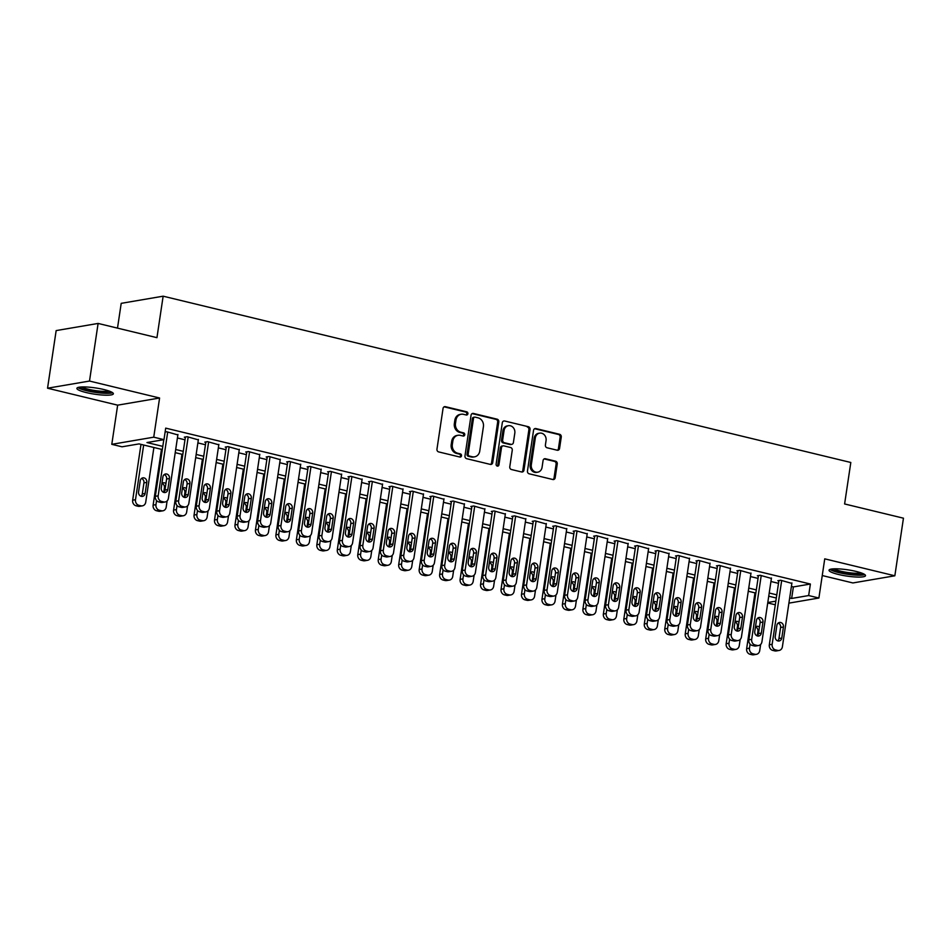 <?xml version="1.0" encoding="UTF-8"?>
<svg xmlns="http://www.w3.org/2000/svg" width="951" height="951" viewBox="0 0 951 951"><rect width="100%" height="100%" fill="white"/><g stroke="black" fill="none" stroke-linecap="round" stroke-linejoin="round"><path stroke-width="1.43" d="M467.904 413.756A1.629 1.415 80.3 0 0 466.739 411.831L445.389 406.671A2.318 2.033 80.3 0 0 443.047 408.443L436.961 449.157A2.318 2.033 80.3 0 0 438.637 451.903L459.975 457.062A1.629 1.415 80.3 0 0 460.45 453.9L457.693 453.235A7.43 6.491 80.3 0 1 452.343 444.438L452.842 441.05A7.43 6.491 80.3 0 1 458.025 435.285A7.43 6.491 80.3 0 1 460.355 435.368L463.125 436.034A1.629 1.415 80.3 0 0 463.589 432.86L460.831 432.194A7.43 6.491 80.3 0 1 455.481 423.409L455.993 420.009A7.43 6.491 80.3 0 1 461.176 414.244A7.43 6.491 80.3 0 1 463.506 414.327L466.263 414.993A1.629 1.415 80.3 0 0 467.904 413.756M466.18 414.981A1.629 1.415 80.3 0 0 465.598 412.021L444.26 406.862A2.318 2.033 80.3 0 0 444.117 406.826M459.892 457.051A1.629 1.415 80.3 0 0 459.321 454.091L456.551 453.425L457.693 453.235M463.042 436.01A1.629 1.415 80.3 0 0 462.459 433.062L459.702 432.384L460.831 432.194M856.102 571.432A18.449 3.162 -171.5 0 0 829.022 570.22A18.449 3.162 -171.5 0 0 838.413 574.452A18.449 3.162 -171.5 0 0 865.505 575.676A18.449 3.162 -171.5 0 0 856.102 571.432M103.968 389.553A18.449 3.162 -171.5 0 0 76.888 388.329A18.449 3.162 -171.5 0 0 86.291 392.573A18.449 3.162 -171.5 0 0 113.371 393.785A18.449 3.162 -171.5 0 0 103.968 389.553M557.215 450.227A2.318 2.033 80.3 0 0 559.557 448.456L561.268 437.032A2.318 2.033 80.3 0 0 559.592 434.286L535.889 428.556A2.318 2.033 80.3 0 0 533.547 430.327L527.46 471.042A2.318 2.033 80.3 0 0 529.136 473.788L552.84 479.518A2.318 2.033 80.3 0 0 555.182 477.747L557.25 463.945A2.318 2.033 80.3 0 0 555.574 461.199L545.434 458.751A2.318 2.033 80.3 0 0 543.08 460.522L542.058 467.369A6.205 5.421 80.3 0 1 537.731 472.183A6.205 5.421 80.3 0 1 531.312 464.766L535.318 437.959A6.205 5.421 80.3 0 1 539.645 433.145A6.205 5.421 80.3 0 1 546.064 440.563L545.399 445.032A2.318 2.033 80.3 0 0 547.075 447.778L557.215 450.227M791.398 586.458L793.372 586.933L810.383 584.033L808.659 595.552L818.894 598.024L788.914 603.136M98.108 323.435L89.501 381.054L47.55 388.21L56.157 330.591L98.108 323.435L156.951 337.664L163.144 296.189L850.812 462.483L844.607 503.959L903.45 518.188L894.843 575.795L824.743 558.843L818.894 598.024M47.55 388.21L117.651 405.162L159.59 398.005L89.501 381.054M159.59 398.005L153.741 437.175L163.976 439.647L146.965 442.548L162.799 446.376M810.383 584.033L165.7 428.128L163.976 439.647M498.788 421.923A2.318 2.033 80.3 0 0 497.123 419.177L473.42 413.447A2.318 2.033 80.3 0 0 471.066 415.218L464.98 455.933A2.318 2.033 80.3 0 0 466.656 458.679L490.359 464.409A2.318 2.033 80.3 0 0 492.701 462.638L498.788 421.923L497.658 422.113A2.318 2.033 80.3 0 0 495.982 419.367L472.278 413.637A2.318 2.033 80.3 0 0 472.136 413.614M504.66 420.996L528.364 426.726A2.318 2.033 80.3 0 1 530.028 429.483L523.942 470.198A2.318 2.033 80.3 0 1 521.6 471.969L511.448 469.521A2.318 2.033 80.3 0 1 509.784 466.763L512.256 450.251A2.318 2.033 80.3 0 0 510.58 447.505L503.852 445.876A2.318 2.033 80.3 0 0 501.498 447.659L498.93 464.849A1.629 1.415 80.3 0 1 496.125 464.171L502.306 422.779A2.318 2.033 80.3 0 1 504.66 420.996L528.364 426.726M822.246 575.545L852.892 582.951L894.843 575.795M177.873 434.916L166.687 431.754L165.117 432.027M198.343 439.861L187.157 436.711L184.316 437.187L185.338 437.436M218.813 444.806L207.615 441.656L204.786 442.144L205.808 442.381M239.272 449.764L228.085 446.601L225.244 447.089L226.267 447.339M259.742 454.709L248.544 451.559L245.715 452.034L246.737 452.284M280.212 459.654L269.014 456.504L266.185 456.991L267.207 457.229M300.671 464.611L289.484 461.449L286.643 461.936L287.666 462.186M321.141 469.556L309.943 466.406L307.114 466.882L308.136 467.131M341.611 474.501L330.413 471.351L327.584 471.839L328.606 472.076M362.069 479.459L350.883 476.296L348.042 476.784L349.065 477.033M382.54 484.404L371.342 481.254L368.512 481.729L369.535 481.979M403.01 489.349L391.812 486.199L388.983 486.686L390.005 486.924M423.468 494.306L412.282 491.144L409.441 491.631L410.463 491.881M443.939 499.251L432.741 496.101L429.911 496.577L430.934 496.826M464.397 504.196L453.211 501.046L450.382 501.534L451.404 501.771M484.867 509.154L473.681 505.991L470.84 506.479L471.862 506.728M505.338 514.099L494.14 510.949L491.31 511.424L492.333 511.674M525.796 519.044L514.61 515.894L511.781 516.381L512.803 516.619M546.266 524.001L535.08 520.839L532.239 521.326L533.261 521.576M566.737 528.946L555.539 525.796L552.709 526.272L553.732 526.521M587.195 533.891L576.009 530.741L573.168 531.229L574.202 531.466M607.665 538.848L596.479 535.686L593.638 536.174L594.66 536.423M628.135 543.794L616.937 540.644L614.108 541.119L615.131 541.369M648.594 548.739L637.408 545.589L634.567 546.076L635.601 546.314M669.064 553.696L657.878 550.534L655.037 551.021L656.059 551.271M689.534 558.641L678.336 555.491L675.507 555.966L676.53 556.216M709.993 563.586L698.807 560.436L695.966 560.924L696.988 561.161M730.463 568.543L719.265 565.381L716.436 565.869L717.458 566.118M750.933 573.489L739.735 570.338L736.906 570.814L737.928 571.064M771.392 578.434L760.206 575.284L757.365 575.771L758.387 576.009M177.421 437.971L184.981 439.802M197.879 442.928L205.452 444.759M218.35 447.873L225.922 449.704M238.82 452.819L246.38 454.649M259.278 457.776L266.851 459.606M279.749 462.721L287.321 464.552M300.219 467.666L307.779 469.497M320.677 472.623L328.25 474.454M341.147 477.568L348.72 479.399M361.618 482.514L369.178 484.344M382.076 487.471L389.648 489.301M402.546 492.416L410.119 494.247M423.017 497.361L430.577 499.192M443.475 502.318L451.047 504.149M463.945 507.263L471.518 509.094M484.416 512.209L491.976 514.039M504.874 517.166L512.446 518.996M525.344 522.111L532.905 523.942M545.815 527.056L553.375 528.887M566.273 532.013L573.845 533.844M586.743 536.958L594.304 538.789M607.202 541.904L614.774 543.734M627.672 546.861L635.244 548.691M648.142 551.806L655.703 553.637M668.601 556.751L676.173 558.582M689.071 561.708L696.643 563.539M709.541 566.653L717.102 568.484M729.999 571.599L737.572 573.429M750.47 576.556L758.042 578.386M770.94 581.501L778.5 583.332M791.862 583.391L780.664 580.229L777.835 580.716L778.857 580.966M163.144 296.189L121.205 303.345L117.496 328.131M775.303 604.788L767.73 602.958M162.324 449.538L139.036 443.903L122.025 446.804L111.79 444.331L153.741 437.175M117.651 405.162L111.79 444.331M789.675 597.977L791.648 598.452L808.659 595.552M175.697 449.502L183.27 451.333M196.168 454.447L203.728 456.278M216.626 459.392L224.198 461.223M237.096 464.35L244.669 466.18M257.566 469.295L265.127 471.125M278.025 474.24L285.597 476.071M298.495 479.197L306.056 481.028M318.965 484.142L326.526 485.973M339.424 489.087L346.996 490.918M359.894 494.045L367.455 495.875M380.352 498.99L387.925 500.82M400.823 503.935L408.395 505.766M421.293 508.892L428.853 510.723M441.751 513.837L449.324 515.668M462.222 518.782L469.794 520.613M482.692 523.739L490.252 525.57M503.15 528.685L510.723 530.515M523.621 533.63L531.193 535.461M544.091 538.587L551.651 540.418M564.549 543.532L572.122 545.363M585.02 548.477L592.592 550.308M605.49 553.434L613.05 555.265M625.948 558.38L633.521 560.21M646.418 563.325L653.991 565.156M666.889 568.282L674.449 570.113M687.347 573.227L694.919 575.058M707.817 578.172L715.378 580.003M728.288 583.129L735.848 584.96M748.746 588.075L756.318 589.905M769.216 593.02L776.777 594.851M776.313 598.013L768.741 596.182M755.843 593.067L748.271 591.237M735.373 588.11L727.812 586.28M714.914 583.165L707.342 581.334M694.444 578.22L686.884 576.389M673.974 573.263L666.413 571.432M653.515 568.318L645.943 566.487M633.045 563.372L625.485 561.542M612.587 558.415L605.014 556.585M592.116 553.47L584.544 551.639M571.646 548.525L564.086 546.694M551.188 543.568L543.615 541.737M530.717 538.623L523.145 536.792M510.247 533.677L502.687 531.847M489.789 528.72L482.216 526.89M469.319 523.775L461.746 521.944M448.848 518.83L441.288 516.999M428.39 513.873L420.817 512.042M407.92 508.928L400.347 507.097M387.449 503.982L379.889 502.152M366.991 499.025L359.419 497.195M346.521 494.08L338.948 492.249M326.05 489.135L318.49 487.304M305.592 484.178L298.02 482.347M285.122 479.233L277.561 477.402M264.651 474.287L257.091 472.457M244.193 469.33L236.621 467.5M223.723 464.385L216.162 462.555M203.252 459.44L195.692 457.609M182.794 454.483L175.222 452.652M767.79 602.518L775.838 601.151M793.372 586.933L791.648 598.452M461.176 414.244L460.034 414.434A7.43 6.491 80.3 0 0 454.851 420.199L455.993 420.009M459.702 432.384A7.43 6.491 80.3 0 1 454.352 423.599L454.851 420.199M458.025 435.285L456.896 435.475A7.43 6.491 80.3 0 0 451.713 441.24L452.842 441.05M456.551 453.425A7.43 6.491 80.3 0 1 451.202 444.628L451.713 441.24M490.502 464.445A2.318 2.033 80.3 0 0 491.572 462.828L497.658 422.113M475.155 417.144A1.629 1.415 80.3 0 0 473.515 418.392L468.165 454.126A1.629 1.415 80.3 0 0 469.342 456.052L472.255 456.753A7.43 6.491 80.3 0 0 474.585 456.837A7.43 6.491 80.3 0 0 479.756 451.071L483.417 426.642A7.43 6.491 80.3 0 0 478.068 417.846L475.155 417.144M474.644 417.132L473.515 417.323A1.629 1.415 80.3 0 0 472.374 418.583L473.515 418.392M474.585 456.837L473.443 457.027A7.43 6.491 80.3 0 1 471.114 456.944L468.201 456.242A1.629 1.415 80.3 0 1 467.036 454.316L472.374 418.583M521.742 471.993A2.318 2.033 80.3 0 0 522.812 470.388L528.899 429.674A2.318 2.033 80.3 0 0 527.223 426.928M503.127 445.853L501.985 446.043A2.318 2.033 80.3 0 0 500.369 447.85L497.801 465.039L498.93 464.849M497.207 466.073A1.629 1.415 80.3 0 0 497.801 465.039M514.812 433.121A6.205 5.421 80.3 0 0 508.393 425.703A6.205 5.421 80.3 0 0 504.066 430.518L502.651 439.968A2.318 2.033 80.3 0 0 504.327 442.714L511.056 444.343A2.318 2.033 80.3 0 0 513.397 442.56L514.812 433.121M508.393 425.703L507.263 425.893A6.205 5.421 80.3 0 0 502.924 430.72L504.066 430.518M511.781 444.367L510.651 444.557A2.318 2.033 80.3 0 1 509.914 444.533L503.186 442.904A2.318 2.033 80.3 0 1 501.522 440.158L502.924 430.72M539.645 433.145L538.516 433.335A6.205 5.421 80.3 0 0 534.189 438.161L535.318 437.959M537.731 472.183L536.602 472.385A6.205 5.421 80.3 0 1 530.183 464.956L534.189 438.161M552.983 479.554A2.318 2.033 80.3 0 0 554.053 477.937L556.109 464.147A2.318 2.033 80.3 0 0 554.445 461.39L544.293 458.941A2.318 2.033 80.3 0 0 544.15 458.917M557.357 450.263A2.318 2.033 80.3 0 0 558.427 448.646L560.139 437.222A2.318 2.033 80.3 0 0 558.463 434.476L534.759 428.746A2.318 2.033 80.3 0 0 534.617 428.711M140.998 444.379L132.665 500.19A4.731 4.137 -99.7 0 0 136.064 505.789L138.109 506.277A4.731 4.137 -99.7 0 0 139.595 506.336L142.424 505.849A4.731 4.137 80.3 0 0 145.729 502.176L153.896 447.505M142.424 505.849A4.731 4.137 80.3 0 1 140.95 505.801L138.894 505.302A4.731 4.137 80.3 0 1 135.494 499.703L143.66 445.02M141.01 496.244A3.78 3.305 80.3 0 0 142.293 493.926L143.946 482.858A3.78 3.305 80.3 0 0 141.509 478.472M145.123 493.438L146.775 482.371A3.78 3.305 80.3 0 0 140.225 480.79L138.573 491.857A3.78 3.305 80.3 0 0 145.123 493.438L142.293 493.926M177.944 434.476L168.398 498.312A4.731 4.137 80.3 0 1 165.105 501.985A4.731 4.137 80.3 0 1 163.62 501.926L161.575 501.439A4.731 4.137 80.3 0 1 158.163 495.84L167.709 432.004M163.798 439.683L155.334 496.315L158.163 495.84M167.804 489.575A3.78 3.305 -99.7 0 1 161.254 487.982L162.906 476.926A3.78 3.305 -99.7 0 1 169.456 478.508L167.804 489.575L164.963 490.05A3.78 3.305 -99.7 0 1 163.679 492.38M164.19 474.597A3.78 3.305 -99.7 0 1 166.615 478.995L164.963 490.05M165.105 501.985L162.264 502.461A4.731 4.137 -99.7 0 1 160.79 502.413L158.734 501.914A4.731 4.137 -99.7 0 1 155.334 496.315M111.077 391.824A15.965 2.734 8.5 0 1 87.754 390.528A15.965 2.734 8.5 0 1 79.646 387.128M81.834 386.95A14.776 2.532 -171.5 0 0 88.491 389.28A14.776 2.532 -171.5 0 0 109.044 391.016M77.911 387.509A18.331 3.138 -171.5 0 0 86.624 390.718A18.331 3.138 -171.5 0 0 112.646 392.704M830.033 569.387A18.331 3.138 -171.5 0 0 847.068 574.202A18.331 3.138 -171.5 0 0 864.768 574.582M863.211 573.703A15.965 2.734 8.5 0 1 847.127 573.798A15.965 2.734 8.5 0 1 831.78 569.007M833.968 568.829A14.776 2.532 -171.5 0 0 847.329 572.454A14.776 2.532 -171.5 0 0 861.178 572.894M161.468 449.336L153.123 505.136A4.731 4.137 -99.7 0 0 156.535 510.735L158.579 511.234A4.731 4.137 -99.7 0 0 160.065 511.281L162.894 510.806A4.731 4.137 80.3 0 0 166.199 507.133L167.114 500.927M162.894 510.806A4.731 4.137 80.3 0 1 161.408 510.746L159.364 510.247A4.731 4.137 80.3 0 1 155.964 504.648L156.57 500.583M163.738 492.333L164.404 487.804A3.78 3.305 80.3 0 0 161.979 483.417M165.926 483.595A3.78 3.305 80.3 0 0 161.932 483.465M181.938 454.281L173.593 510.081A4.731 4.137 -99.7 0 0 176.993 515.68L179.038 516.179A4.731 4.137 -99.7 0 0 180.524 516.238L183.365 515.751A4.731 4.137 80.3 0 0 186.658 512.078L187.585 505.873M183.365 515.751A4.731 4.137 80.3 0 1 181.879 515.692L179.834 515.204A4.731 4.137 80.3 0 1 176.422 509.605L177.041 505.528M184.197 497.29L184.874 492.761A3.78 3.305 80.3 0 0 182.449 488.362M186.396 488.541A3.78 3.305 80.3 0 0 182.39 488.41M202.397 459.226L194.063 515.038A4.731 4.137 -99.7 0 0 197.463 520.637L199.508 521.124A4.731 4.137 -99.7 0 0 200.994 521.184L203.823 520.696A4.731 4.137 80.3 0 0 207.128 517.023L208.055 510.83M203.823 520.696A4.731 4.137 80.3 0 1 202.349 520.649L200.292 520.149A4.731 4.137 80.3 0 1 196.893 514.55L197.499 510.473M204.667 502.235L205.345 497.706A3.78 3.305 80.3 0 0 202.908 493.319M206.866 493.498A3.78 3.305 80.3 0 0 202.86 493.355M222.867 464.183L214.522 519.983A4.731 4.137 -99.7 0 0 217.934 525.582L219.978 526.081A4.731 4.137 -99.7 0 0 221.464 526.129L224.293 525.653A4.731 4.137 80.3 0 0 227.586 521.98L228.513 515.775M224.293 525.653A4.731 4.137 80.3 0 1 222.807 525.594L220.763 525.095A4.731 4.137 80.3 0 1 217.363 519.496L217.969 515.43M225.137 507.18L225.803 502.663A3.78 3.305 80.3 0 0 223.378 498.265M227.325 498.443A3.78 3.305 80.3 0 0 223.33 498.312M198.402 439.433L188.869 503.257A4.731 4.137 80.3 0 1 185.576 506.931A4.731 4.137 80.3 0 1 184.09 506.883L182.045 506.384A4.731 4.137 80.3 0 1 178.633 500.785L188.179 436.949M185.409 437.008L175.804 501.272L178.633 500.785M188.262 494.52A3.78 3.305 -99.7 0 1 181.712 492.939L183.365 481.872A3.78 3.305 -99.7 0 1 189.915 483.453L188.262 494.52L185.433 495.007A3.78 3.305 -99.7 0 1 184.149 497.325M184.649 479.554A3.78 3.305 -99.7 0 1 187.085 483.94L185.433 495.007M185.576 506.931L182.735 507.418A4.731 4.137 -99.7 0 1 181.249 507.358L179.204 506.871A4.731 4.137 -99.7 0 1 175.804 501.272M218.873 444.379L209.339 508.214A4.731 4.137 80.3 0 1 206.034 511.876A4.731 4.137 80.3 0 1 204.548 511.828L202.504 511.329A4.731 4.137 80.3 0 1 199.104 505.73L208.638 441.906M205.868 441.953L196.263 506.217L199.104 505.73M208.733 499.465A3.78 3.305 -99.7 0 1 202.183 497.884L203.835 486.829A3.78 3.305 -99.7 0 1 210.385 488.41L208.733 499.465L205.903 499.953A3.78 3.305 -99.7 0 1 204.608 502.271M205.119 484.499A3.78 3.305 -99.7 0 1 207.556 488.885L205.903 499.953M206.034 511.876L203.205 512.363A4.731 4.137 -99.7 0 1 201.719 512.316L199.674 511.816A4.731 4.137 -99.7 0 1 196.263 506.217M239.343 449.324L229.797 513.16A4.731 4.137 80.3 0 1 226.504 516.833A4.731 4.137 80.3 0 1 225.018 516.773L222.974 516.286A4.731 4.137 80.3 0 1 219.562 510.687L229.108 446.851M226.338 446.899L216.733 511.162L219.562 510.687M229.203 504.422A3.78 3.305 -99.7 0 1 222.653 502.829L224.305 491.774A3.78 3.305 -99.7 0 1 230.855 493.355L229.203 504.422L226.362 504.898A3.78 3.305 -99.7 0 1 225.078 507.228M225.589 489.444A3.78 3.305 -99.7 0 1 228.014 493.842L226.362 504.898M226.504 516.833L223.663 517.32A4.731 4.137 -99.7 0 1 222.189 517.261L220.133 516.762A4.731 4.137 -99.7 0 1 216.733 511.162M259.801 454.281L250.268 518.105A4.731 4.137 80.3 0 1 246.963 521.778A4.731 4.137 80.3 0 1 245.489 521.73L243.432 521.231A4.731 4.137 80.3 0 1 240.032 515.632L249.578 451.796M246.808 451.856L237.203 516.12L240.032 515.632M249.661 509.367A3.78 3.305 -99.7 0 1 243.111 507.786L244.764 496.719A3.78 3.305 -99.7 0 1 251.314 498.3L249.661 509.367L246.832 509.855A3.78 3.305 -99.7 0 1 245.548 512.173M246.047 494.401A3.78 3.305 -99.7 0 1 248.484 498.788L246.832 509.855M246.963 521.778L244.134 522.265A4.731 4.137 -99.7 0 1 242.648 522.206L240.603 521.719A4.731 4.137 -99.7 0 1 237.203 516.12M243.325 469.128L234.992 524.928A4.731 4.137 -99.7 0 0 238.392 530.527L240.437 531.027A4.731 4.137 -99.7 0 0 241.923 531.086L244.764 530.599A4.731 4.137 80.3 0 0 248.056 526.925L248.984 520.72M244.764 530.599A4.731 4.137 80.3 0 1 243.278 530.539L241.233 530.052A4.731 4.137 80.3 0 1 237.821 524.453L238.439 520.375M245.596 512.137L246.273 507.608A3.78 3.305 80.3 0 0 243.848 503.21M247.795 503.388A3.78 3.305 80.3 0 0 243.789 503.257M280.272 459.226L270.738 523.062A4.731 4.137 80.3 0 1 267.433 526.723A4.731 4.137 80.3 0 1 265.947 526.676L263.902 526.176A4.731 4.137 80.3 0 1 260.503 520.577L270.036 456.753M267.267 456.801L257.662 521.065L260.503 520.577M270.132 514.313A3.78 3.305 -99.7 0 1 263.582 512.732L265.234 501.676A3.78 3.305 -99.7 0 1 271.784 503.257L270.132 514.313L267.29 514.8A3.78 3.305 -99.7 0 1 266.007 517.118M266.518 499.346A3.78 3.305 -99.7 0 1 268.955 503.733L267.29 514.8M267.433 526.723L264.604 527.211A4.731 4.137 -99.7 0 1 263.118 527.163L261.073 526.664A4.731 4.137 -99.7 0 1 257.662 521.065M263.796 474.074L255.462 529.885A4.731 4.137 -99.7 0 0 258.862 535.484L260.907 535.972A4.731 4.137 -99.7 0 0 262.393 536.031L265.222 535.544A4.731 4.137 80.3 0 0 268.527 531.871L269.454 525.677M265.222 535.544A4.731 4.137 80.3 0 1 263.736 535.496L261.691 534.997A4.731 4.137 80.3 0 1 258.292 529.398L258.898 525.321M266.066 517.082L266.744 512.553A3.78 3.305 80.3 0 0 264.307 508.167M268.265 508.345A3.78 3.305 80.3 0 0 264.259 508.203M300.742 464.171L291.196 528.007A4.731 4.137 80.3 0 1 287.903 531.68A4.731 4.137 80.3 0 1 286.417 531.621L284.373 531.134A4.731 4.137 80.3 0 1 280.961 525.534L290.507 461.699M287.737 461.746L278.132 526.01L280.961 525.534M290.602 519.27A3.78 3.305 -99.7 0 1 284.052 517.677L285.704 506.621A3.78 3.305 -99.7 0 1 292.254 508.203L290.602 519.27L287.761 519.745A3.78 3.305 -99.7 0 1 286.477 522.075M286.988 504.292A3.78 3.305 -99.7 0 1 289.413 508.69L287.761 519.745M287.903 531.68L285.062 532.168A4.731 4.137 -99.7 0 1 283.576 532.108L281.532 531.609A4.731 4.137 -99.7 0 1 278.132 526.01M284.266 479.031L275.921 534.831A4.731 4.137 -99.7 0 0 279.332 540.43L281.377 540.929A4.731 4.137 -99.7 0 0 282.863 540.976L285.692 540.501A4.731 4.137 80.3 0 0 288.985 536.828L289.912 530.622M285.692 540.501A4.731 4.137 80.3 0 1 284.206 540.441L282.162 539.942A4.731 4.137 80.3 0 1 278.762 534.343L279.368 530.278M286.524 522.028L287.202 517.51A3.78 3.305 80.3 0 0 284.777 513.112M288.724 513.29A3.78 3.305 80.3 0 0 284.729 513.16M321.2 469.128L311.666 532.952A4.731 4.137 80.3 0 1 308.362 536.626A4.731 4.137 80.3 0 1 306.888 536.578L304.831 536.079A4.731 4.137 80.3 0 1 301.431 530.48L310.977 466.644M308.207 466.703L298.602 530.967L301.431 530.48M311.06 524.215A3.78 3.305 -99.7 0 1 304.51 522.634L306.163 511.567A3.78 3.305 -99.7 0 1 312.713 513.148L311.06 524.215L308.231 524.702A3.78 3.305 -99.7 0 1 306.947 527.02M307.446 509.249A3.78 3.305 -99.7 0 1 309.883 513.635L308.231 524.702M308.362 536.626L305.533 537.113A4.731 4.137 -99.7 0 1 304.047 537.053L302.002 536.566A4.731 4.137 -99.7 0 1 298.602 530.967M304.724 483.976L296.391 539.776A4.731 4.137 -99.7 0 0 299.791 545.375L301.836 545.874A4.731 4.137 -99.7 0 0 303.321 545.933L306.163 545.446A4.731 4.137 80.3 0 0 309.455 541.773L310.383 535.568M306.163 545.446A4.731 4.137 80.3 0 1 304.677 545.387L302.632 544.899A4.731 4.137 80.3 0 1 299.22 539.3L299.827 535.223M306.995 526.985L307.672 522.456A3.78 3.305 80.3 0 0 305.247 518.057M309.194 518.236A3.78 3.305 80.3 0 0 305.188 518.105M341.671 474.074L332.137 537.909A4.731 4.137 80.3 0 1 328.832 541.583A4.731 4.137 80.3 0 1 327.346 541.523L325.301 541.024A4.731 4.137 80.3 0 1 321.902 535.425L331.435 471.601M328.666 471.648L319.06 535.912L321.902 535.425M331.53 529.16A3.78 3.305 -99.7 0 1 324.98 527.579L326.633 516.524A3.78 3.305 -99.7 0 1 333.183 518.105L331.53 529.16L328.689 529.648A3.78 3.305 -99.7 0 1 327.406 531.978M327.917 514.194A3.78 3.305 -99.7 0 1 330.342 518.58L328.689 529.648M328.832 541.583L326.003 542.058A4.731 4.137 -99.7 0 1 324.517 542.011L322.472 541.511A4.731 4.137 -99.7 0 1 319.06 535.912M325.194 488.921L316.849 544.733A4.731 4.137 -99.7 0 0 320.261 550.332L322.306 550.819A4.731 4.137 -99.7 0 0 323.792 550.879L326.621 550.391A4.731 4.137 80.3 0 0 329.926 546.718L330.853 540.525M326.621 550.391A4.731 4.137 80.3 0 1 325.135 550.344L323.09 549.844A4.731 4.137 80.3 0 1 319.691 544.245L320.297 540.168M327.465 531.93L328.143 527.401A3.78 3.305 80.3 0 0 325.706 523.014M329.664 523.193A3.78 3.305 80.3 0 0 325.658 523.05M345.665 493.878L337.32 549.678A4.731 4.137 -99.7 0 0 340.72 555.277L342.776 555.776A4.731 4.137 -99.7 0 0 344.262 555.824L347.091 555.348A4.731 4.137 80.3 0 0 350.384 551.675L351.311 545.47M347.091 555.348A4.731 4.137 80.3 0 1 345.605 555.289L343.561 554.79A4.731 4.137 80.3 0 1 340.161 549.191L340.767 545.125M347.923 536.875L348.601 532.358A3.78 3.305 80.3 0 0 346.176 527.96M350.123 528.138A3.78 3.305 80.3 0 0 346.116 528.007M366.123 498.823L357.79 554.623A4.731 4.137 -99.7 0 0 361.19 560.222L363.234 560.721A4.731 4.137 -99.7 0 0 364.72 560.781L367.561 560.294A4.731 4.137 80.3 0 0 370.854 556.62L371.782 550.415M367.561 560.294A4.731 4.137 80.3 0 1 366.076 560.234L364.031 559.747A4.731 4.137 80.3 0 1 360.619 554.148L361.225 550.07M368.394 541.832L369.071 537.303A3.78 3.305 80.3 0 0 366.646 532.905M370.593 533.083A3.78 3.305 80.3 0 0 366.587 532.952M386.593 503.768L378.248 559.58A4.731 4.137 -99.7 0 0 381.66 565.179L383.705 565.667A4.731 4.137 -99.7 0 0 385.191 565.726L388.02 565.239A4.731 4.137 80.3 0 0 391.325 561.565L392.252 555.372M388.02 565.239A4.731 4.137 80.3 0 1 386.534 565.191L384.489 564.692A4.731 4.137 80.3 0 1 381.089 559.093L381.696 555.015M388.864 546.777L389.541 542.248A3.78 3.305 80.3 0 0 387.105 537.862M391.063 538.04A3.78 3.305 80.3 0 0 387.057 537.897M407.064 508.726L398.719 564.525A4.731 4.137 -99.7 0 0 402.118 570.125L404.175 570.624A4.731 4.137 -99.7 0 0 405.649 570.671L408.49 570.196A4.731 4.137 80.3 0 0 411.783 566.523L412.71 560.317M408.49 570.196A4.731 4.137 80.3 0 1 407.004 570.136L404.96 569.637A4.731 4.137 80.3 0 1 401.548 564.038L402.166 559.973M409.322 551.723L410 547.205A3.78 3.305 80.3 0 0 407.575 542.807M411.521 542.985A3.78 3.305 80.3 0 0 407.515 542.855M427.522 513.671L419.189 569.483A4.731 4.137 -99.7 0 0 422.589 575.07L424.633 575.569A4.731 4.137 -99.7 0 0 426.119 575.628L428.96 575.141A4.731 4.137 80.3 0 0 432.253 571.468L433.18 565.263M428.96 575.141A4.731 4.137 80.3 0 1 427.475 575.082L425.43 574.594A4.731 4.137 80.3 0 1 422.018 568.995L422.624 564.918M429.793 556.68L430.47 552.151A3.78 3.305 80.3 0 0 428.033 547.752A3.78 3.305 80.3 0 1 431.992 547.931M447.992 518.616L439.647 574.428A4.731 4.137 -99.7 0 0 443.059 580.027L445.104 580.514A4.731 4.137 -99.7 0 0 446.59 580.574L449.419 580.086A4.731 4.137 80.3 0 0 452.724 576.413L453.651 570.22M449.419 580.086A4.731 4.137 80.3 0 1 447.933 580.039L445.888 579.539A4.731 4.137 80.3 0 1 442.488 573.94L443.095 569.863M450.263 561.625L450.94 557.096A3.78 3.305 80.3 0 0 448.503 552.709M452.462 552.888A3.78 3.305 80.3 0 0 448.456 552.745M468.463 523.573L460.118 579.373A4.731 4.137 -99.7 0 0 463.517 584.972L465.574 585.471A4.731 4.137 -99.7 0 0 467.048 585.519L469.889 585.043A4.731 4.137 80.3 0 0 473.182 581.37L474.109 575.165M469.889 585.043A4.731 4.137 80.3 0 1 468.403 584.984L466.359 584.485A4.731 4.137 80.3 0 1 462.947 578.886L463.565 574.82M470.721 566.57L471.399 562.053A3.78 3.305 80.3 0 0 468.974 557.655M472.92 557.833A3.78 3.305 80.3 0 0 468.914 557.702M488.921 528.518L480.588 584.33A4.731 4.137 -99.7 0 0 483.988 589.917L486.032 590.416A4.731 4.137 -99.7 0 0 487.518 590.476L490.347 589.989A4.731 4.137 80.3 0 0 493.652 586.315L494.579 580.11M490.347 589.989A4.731 4.137 80.3 0 1 488.873 589.929L486.817 589.442A4.731 4.137 80.3 0 1 483.417 583.843L484.023 579.765M491.191 571.527L491.869 566.998A3.78 3.305 80.3 0 0 489.432 562.6M493.391 562.778A3.78 3.305 80.3 0 0 489.385 562.647M509.391 533.463L501.046 589.275A4.731 4.137 -99.7 0 0 504.458 594.874L506.503 595.362A4.731 4.137 -99.7 0 0 507.989 595.421L510.818 594.934A4.731 4.137 80.3 0 0 514.122 591.26L515.05 585.067M510.818 594.934A4.731 4.137 80.3 0 1 509.332 594.886L507.287 594.387A4.731 4.137 80.3 0 1 503.887 588.788L504.494 584.71M511.662 576.472L512.339 571.943A3.78 3.305 80.3 0 0 509.902 567.557M513.849 567.735A3.78 3.305 80.3 0 0 509.855 567.592M529.862 538.421L521.517 594.22A4.731 4.137 -99.7 0 0 524.916 599.819L526.973 600.319A4.731 4.137 -99.7 0 0 528.447 600.366L531.288 599.891A4.731 4.137 80.3 0 0 534.581 596.218L535.508 590.012M531.288 599.891A4.731 4.137 80.3 0 1 529.802 599.831L527.757 599.332A4.731 4.137 80.3 0 1 524.346 593.745L524.964 589.668M532.12 581.418L532.798 576.9A3.78 3.305 80.3 0 0 530.373 572.502M534.319 572.68A3.78 3.305 80.3 0 0 530.313 572.55M550.32 543.366L541.987 599.178A4.731 4.137 -99.7 0 0 545.387 604.765L547.431 605.264A4.731 4.137 -99.7 0 0 548.917 605.323L551.746 604.836A4.731 4.137 80.3 0 0 555.051 601.163L555.978 594.957M551.746 604.836A4.731 4.137 80.3 0 1 550.272 604.777L548.216 604.289A4.731 4.137 80.3 0 1 544.816 598.69L545.422 594.613M552.59 586.375L553.268 581.846A3.78 3.305 80.3 0 0 550.831 577.447M554.79 577.626A3.78 3.305 80.3 0 0 550.784 577.495M362.141 479.019L352.595 542.855A4.731 4.137 80.3 0 1 349.302 546.528A4.731 4.137 80.3 0 1 347.816 546.468L345.772 545.981A4.731 4.137 80.3 0 1 342.36 540.382L351.906 476.546M349.136 476.594L339.531 540.857L342.36 540.382M352.001 534.117A3.78 3.305 -99.7 0 1 345.451 532.524L347.103 521.469A3.78 3.305 -99.7 0 1 353.653 523.05L352.001 534.117L349.16 534.593A3.78 3.305 -99.7 0 1 347.876 536.923M348.387 519.139A3.78 3.305 -99.7 0 1 350.812 523.537L349.16 534.593M349.302 546.528L346.461 547.015A4.731 4.137 -99.7 0 1 344.975 546.956L342.931 546.456A4.731 4.137 -99.7 0 1 339.531 540.857M382.599 483.976L373.065 547.8A4.731 4.137 80.3 0 1 369.761 551.473A4.731 4.137 80.3 0 1 368.287 551.425L366.23 550.926A4.731 4.137 80.3 0 1 362.83 545.327L372.364 481.491M369.594 481.551L360.001 545.815L362.83 545.327M372.459 539.062A3.78 3.305 -99.7 0 1 365.909 537.481L367.561 526.414A3.78 3.305 -99.7 0 1 374.112 527.995L372.459 539.062L369.63 539.55A3.78 3.305 -99.7 0 1 368.346 541.868M368.845 524.096A3.78 3.305 -99.7 0 1 371.282 528.483L369.63 539.55M369.761 551.473L366.931 551.96A4.731 4.137 -99.7 0 1 365.446 551.901L363.401 551.414A4.731 4.137 -99.7 0 1 360.001 545.815M403.069 488.921L393.524 552.757A4.731 4.137 80.3 0 1 390.231 556.43A4.731 4.137 80.3 0 1 388.745 556.371L386.7 555.871A4.731 4.137 80.3 0 1 383.301 550.272L392.834 486.448M390.065 486.496L380.459 550.76L383.301 550.272M392.929 544.008A3.78 3.305 -99.7 0 1 386.379 542.427L388.032 531.371A3.78 3.305 -99.7 0 1 394.582 532.952L392.929 544.008L390.088 544.495A3.78 3.305 -99.7 0 1 388.804 546.825M389.316 529.041A3.78 3.305 -99.7 0 1 391.741 533.428L390.088 544.495M390.231 556.43L387.402 556.906A4.731 4.137 -99.7 0 1 385.916 556.858L383.871 556.359A4.731 4.137 -99.7 0 1 380.459 550.76M423.54 493.866L413.994 557.702A4.731 4.137 80.3 0 1 410.701 561.375A4.731 4.137 80.3 0 1 409.215 561.316L407.171 560.828A4.731 4.137 80.3 0 1 403.759 555.229L413.305 491.394M410.535 491.441L400.93 555.705L403.759 555.229M413.388 548.965A3.78 3.305 -99.7 0 1 406.85 547.372L408.502 536.316A3.78 3.305 -99.7 0 1 415.052 537.897L413.388 548.965L410.559 549.44A3.78 3.305 -99.7 0 1 409.275 551.77M409.786 533.986A3.78 3.305 -99.7 0 1 412.211 538.385L410.559 549.44M410.701 561.375L407.86 561.863A4.731 4.137 -99.7 0 1 406.374 561.803L404.33 561.304A4.731 4.137 -99.7 0 1 400.93 555.705M443.998 498.823L434.464 562.647A4.731 4.137 80.3 0 1 431.16 566.32A4.731 4.137 80.3 0 1 429.674 566.273L427.629 565.774A4.731 4.137 80.3 0 1 424.229 560.175L433.763 496.339M430.993 496.398L421.4 560.662L424.229 560.175M433.858 553.91A3.78 3.305 -99.7 0 1 427.308 552.329L428.96 541.262A3.78 3.305 -99.7 0 1 435.51 542.843L433.858 553.91L431.029 554.397A3.78 3.305 -99.7 0 1 429.745 556.715M430.244 538.944A3.78 3.305 -99.7 0 1 432.681 543.33L431.029 554.397M431.16 566.32L428.33 566.808A4.731 4.137 -99.7 0 1 426.844 566.748L424.8 566.261A4.731 4.137 -99.7 0 1 421.4 560.662M464.468 503.768L454.923 567.604A4.731 4.137 80.3 0 1 451.63 571.278A4.731 4.137 80.3 0 1 450.144 571.218L448.099 570.719A4.731 4.137 80.3 0 1 444.699 565.12L454.233 501.296M451.463 501.343L441.858 565.607L444.699 565.12M454.328 558.855A3.78 3.305 -99.7 0 1 447.778 557.274L449.431 546.219A3.78 3.305 -99.7 0 1 455.981 547.8L454.328 558.855L451.487 559.343A3.78 3.305 -99.7 0 1 450.203 561.672M450.715 543.889A3.78 3.305 -99.7 0 1 453.14 548.275L451.487 559.343M451.63 571.278L448.801 571.753A4.731 4.137 -99.7 0 1 447.315 571.706L445.27 571.206A4.731 4.137 -99.7 0 1 441.858 565.607M484.939 508.714L475.393 572.55A4.731 4.137 80.3 0 1 472.1 576.223A4.731 4.137 80.3 0 1 470.614 576.163L468.57 575.676A4.731 4.137 80.3 0 1 465.158 570.077L474.704 506.241M471.934 506.289L462.329 570.552L465.158 570.077M474.787 563.812A3.78 3.305 -99.7 0 1 468.237 562.219L469.901 551.164A3.78 3.305 -99.7 0 1 476.439 552.745L474.787 563.812L471.958 564.288A3.78 3.305 -99.7 0 1 470.674 566.618M471.185 548.834A3.78 3.305 -99.7 0 1 473.61 553.232L471.958 564.288M472.1 576.223L469.259 576.71A4.731 4.137 -99.7 0 1 467.773 576.651L465.728 576.151A4.731 4.137 -99.7 0 1 462.329 570.552M505.397 513.671L495.863 577.495A4.731 4.137 80.3 0 1 492.559 581.168A4.731 4.137 80.3 0 1 491.073 581.12L489.028 580.621A4.731 4.137 80.3 0 1 485.628 575.022L495.162 511.186M492.392 511.246L482.787 575.51L485.628 575.022M495.257 568.757A3.78 3.305 -99.7 0 1 488.707 567.176L490.359 556.109A3.78 3.305 -99.7 0 1 496.909 557.69L495.257 568.757L492.428 569.245A3.78 3.305 -99.7 0 1 491.144 571.563M491.643 553.791A3.78 3.305 -99.7 0 1 494.08 558.178L492.428 569.245M492.559 581.168L489.729 581.655A4.731 4.137 -99.7 0 1 488.243 581.596L486.199 581.109A4.731 4.137 -99.7 0 1 482.787 575.51M525.867 518.616L516.322 582.452A4.731 4.137 80.3 0 1 513.029 586.125A4.731 4.137 80.3 0 1 511.543 586.066L509.498 585.566A4.731 4.137 80.3 0 1 506.098 579.967L515.632 516.143M512.862 516.191L503.257 580.455L506.098 579.967M515.727 573.703A3.78 3.305 -99.7 0 1 509.177 572.122L510.83 561.066A3.78 3.305 -99.7 0 1 517.38 562.647L515.727 573.703L512.886 574.19A3.78 3.305 -99.7 0 1 511.602 576.52M512.114 558.736A3.78 3.305 -99.7 0 1 514.539 563.123L512.886 574.19M513.029 586.125L510.2 586.601A4.731 4.137 -99.7 0 1 508.714 586.553L506.657 586.054A4.731 4.137 -99.7 0 1 503.257 580.455M546.338 523.561L536.792 587.397A4.731 4.137 80.3 0 1 533.499 591.07A4.731 4.137 80.3 0 1 532.013 591.011L529.969 590.523A4.731 4.137 80.3 0 1 526.557 584.924L536.102 521.089M533.333 521.136L523.728 585.4L526.557 584.924M536.186 578.66A3.78 3.305 -99.7 0 1 529.636 577.067L531.288 566.011A3.78 3.305 -99.7 0 1 537.838 567.592L536.186 578.66L533.356 579.135A3.78 3.305 -99.7 0 1 532.073 581.465M532.584 563.681A3.78 3.305 -99.7 0 1 535.009 568.08L533.356 579.135M533.499 591.07L530.658 591.558A4.731 4.137 -99.7 0 1 529.172 591.498L527.127 590.999A4.731 4.137 -99.7 0 1 523.728 585.4M566.796 528.518L557.262 592.342A4.731 4.137 80.3 0 1 553.957 596.015A4.731 4.137 80.3 0 1 552.472 595.968L550.427 595.469A4.731 4.137 80.3 0 1 547.027 589.87L556.561 526.034M553.791 526.093L544.186 590.357L547.027 589.87M556.656 583.605A3.78 3.305 -99.7 0 1 550.106 582.024L551.758 570.957A3.78 3.305 -99.7 0 1 558.308 572.538L556.656 583.605L553.827 584.092A3.78 3.305 -99.7 0 1 552.543 586.41M553.042 568.639A3.78 3.305 -99.7 0 1 555.479 573.025L553.827 584.092M553.957 596.015L551.128 596.503A4.731 4.137 -99.7 0 1 549.642 596.443L547.598 595.956A4.731 4.137 -99.7 0 1 544.186 590.357M587.266 533.463L577.721 597.299A4.731 4.137 80.3 0 1 574.428 600.973A4.731 4.137 80.3 0 1 572.942 600.913L570.897 600.414A4.731 4.137 80.3 0 1 567.485 594.815L577.031 530.991M574.261 531.038L564.656 595.302L567.485 594.815M577.126 588.55A3.78 3.305 -99.7 0 1 570.576 586.969L572.229 575.914A3.78 3.305 -99.7 0 1 578.779 577.495L577.126 588.55L574.285 589.038A3.78 3.305 -99.7 0 1 573.001 591.367M573.512 573.584A3.78 3.305 -99.7 0 1 575.937 577.97L574.285 589.038M574.428 600.973L571.587 601.448A4.731 4.137 -99.7 0 1 570.113 601.401L568.056 600.901A4.731 4.137 -99.7 0 1 564.656 595.302M570.79 548.311L562.445 604.123A4.731 4.137 -99.7 0 0 565.857 609.722L567.902 610.209A4.731 4.137 -99.7 0 0 569.387 610.269L572.217 609.781A4.731 4.137 80.3 0 0 575.521 606.108L576.437 599.915M572.217 609.781A4.731 4.137 80.3 0 1 570.731 609.734L568.686 609.234A4.731 4.137 80.3 0 1 565.286 603.635L565.893 599.558M573.061 591.32L573.726 586.791A3.78 3.305 80.3 0 0 571.301 582.404M575.248 582.583A3.78 3.305 80.3 0 0 571.254 582.44M591.26 553.268L582.915 609.068A4.731 4.137 -99.7 0 0 586.315 614.667L588.36 615.166A4.731 4.137 -99.7 0 0 589.846 615.214L592.687 614.738A4.731 4.137 80.3 0 0 595.98 611.065L596.907 604.86M592.687 614.738A4.731 4.137 80.3 0 1 591.201 614.679L589.156 614.18A4.731 4.137 80.3 0 1 585.745 608.592L586.363 604.515M593.519 596.265L594.197 591.748A3.78 3.305 80.3 0 0 591.772 587.349M595.718 587.528A3.78 3.305 80.3 0 0 591.712 587.397M611.719 558.213L603.386 614.025A4.731 4.137 -99.7 0 0 606.786 619.612L608.83 620.111A4.731 4.137 -99.7 0 0 610.316 620.171L613.145 619.683A4.731 4.137 80.3 0 0 616.45 616.01L617.377 609.805M613.145 619.683A4.731 4.137 80.3 0 1 611.671 619.624L609.615 619.137A4.731 4.137 80.3 0 1 606.215 613.538L606.821 609.46M613.989 601.222L614.667 596.693A3.78 3.305 80.3 0 0 612.23 592.295M616.189 592.473A3.78 3.305 80.3 0 0 612.182 592.342M632.189 563.158L623.844 618.97A4.731 4.137 -99.7 0 0 627.256 624.569L629.3 625.057A4.731 4.137 -99.7 0 0 630.786 625.116L633.616 624.629A4.731 4.137 80.3 0 0 636.908 620.955L637.836 614.762M633.616 624.629A4.731 4.137 80.3 0 1 632.13 624.581L630.085 624.082A4.731 4.137 80.3 0 1 626.685 618.483L627.291 614.405M634.46 606.167L635.125 601.638A3.78 3.305 80.3 0 0 632.7 597.252M636.647 597.43A3.78 3.305 80.3 0 0 632.653 597.287M607.725 538.409L598.191 602.245A4.731 4.137 80.3 0 1 594.898 605.918A4.731 4.137 80.3 0 1 593.412 605.858L591.367 605.371A4.731 4.137 80.3 0 1 587.956 599.772L597.501 535.936M594.732 535.984L585.127 600.247L587.956 599.772M597.585 593.507A3.78 3.305 -99.7 0 1 591.035 591.914L592.687 580.859A3.78 3.305 -99.7 0 1 599.237 582.44L597.585 593.507L594.755 593.983A3.78 3.305 -99.7 0 1 593.472 596.313M593.971 578.529A3.78 3.305 -99.7 0 1 596.408 582.927L594.755 593.983M594.898 605.918L592.057 606.405A4.731 4.137 -99.7 0 1 590.571 606.346L588.526 605.846A4.731 4.137 -99.7 0 1 585.127 600.247M628.195 543.366L618.661 607.19A4.731 4.137 80.3 0 1 615.356 610.863A4.731 4.137 80.3 0 1 613.87 610.815L611.826 610.316A4.731 4.137 80.3 0 1 608.426 604.717L617.96 540.881M615.19 540.941L605.585 605.205L608.426 604.717M618.055 598.452A3.78 3.305 -99.7 0 1 611.505 596.871L613.157 585.804A3.78 3.305 -99.7 0 1 619.707 587.385L618.055 598.452L615.226 598.94A3.78 3.305 -99.7 0 1 613.93 601.258M614.441 583.486A3.78 3.305 -99.7 0 1 616.878 587.873L615.226 598.94M615.356 610.863L612.527 611.35A4.731 4.137 -99.7 0 1 611.041 611.291L608.997 610.804A4.731 4.137 -99.7 0 1 605.585 605.205M648.665 548.311L639.12 612.147A4.731 4.137 80.3 0 1 635.827 615.82A4.731 4.137 80.3 0 1 634.341 615.761L632.296 615.261A4.731 4.137 80.3 0 1 628.884 609.662L638.43 545.838M635.66 545.886L626.055 610.15L628.884 609.662M638.525 603.398A3.78 3.305 -99.7 0 1 631.975 601.817L633.628 590.761A3.78 3.305 -99.7 0 1 640.178 592.342L638.525 603.398L635.684 603.885A3.78 3.305 -99.7 0 1 634.4 606.215M634.911 588.431A3.78 3.305 -99.7 0 1 637.336 592.818L635.684 603.885M635.827 615.82L632.986 616.296A4.731 4.137 -99.7 0 1 631.512 616.248L629.455 615.749A4.731 4.137 -99.7 0 1 626.055 610.15M669.124 553.256L659.59 617.092A4.731 4.137 80.3 0 1 656.285 620.765A4.731 4.137 80.3 0 1 654.811 620.706L652.755 620.218A4.731 4.137 80.3 0 1 649.355 614.619L658.9 550.784M656.131 550.831L646.525 615.095L649.355 614.619M658.984 608.355A3.78 3.305 -99.7 0 1 652.434 606.762L654.086 595.706A3.78 3.305 -99.7 0 1 660.636 597.287L658.984 608.355L656.154 608.83A3.78 3.305 -99.7 0 1 654.87 611.16M655.37 593.376A3.78 3.305 -99.7 0 1 657.807 597.775L656.154 608.83M656.285 620.765L653.456 621.253A4.731 4.137 -99.7 0 1 651.97 621.193L649.925 620.694A4.731 4.137 -99.7 0 1 646.525 615.095M652.648 568.116L644.314 623.915A4.731 4.137 -99.7 0 0 647.714 629.514L649.759 630.014A4.731 4.137 -99.7 0 0 651.245 630.061L654.086 629.586A4.731 4.137 80.3 0 0 657.379 625.913L658.306 619.707M654.086 629.586A4.731 4.137 80.3 0 1 652.6 629.526L650.555 629.027A4.731 4.137 80.3 0 1 647.144 623.44L647.762 619.363M654.918 611.113L655.596 606.595A3.78 3.305 80.3 0 0 653.171 602.197M657.117 602.375A3.78 3.305 80.3 0 0 653.111 602.245M689.594 558.213L680.06 622.037A4.731 4.137 80.3 0 1 676.755 625.71A4.731 4.137 80.3 0 1 675.269 625.663L673.225 625.164A4.731 4.137 80.3 0 1 669.825 619.565L679.359 555.729M676.589 555.788L666.984 620.052L669.825 619.565M679.454 613.3A3.78 3.305 -99.7 0 1 672.904 611.719L674.556 600.652A3.78 3.305 -99.7 0 1 681.106 602.233L679.454 613.3L676.613 613.787A3.78 3.305 -99.7 0 1 675.329 616.105M675.84 598.334A3.78 3.305 -99.7 0 1 678.277 602.72L676.613 613.787M676.755 625.71L673.926 626.198A4.731 4.137 -99.7 0 1 672.44 626.138L670.396 625.651A4.731 4.137 -99.7 0 1 666.984 620.052M673.118 573.061L664.785 628.873A4.731 4.137 -99.7 0 0 668.184 634.472L670.229 634.959A4.731 4.137 -99.7 0 0 671.715 635.018L674.544 634.531A4.731 4.137 80.3 0 0 677.849 630.858L678.776 624.664M674.544 634.531A4.731 4.137 80.3 0 1 673.058 634.472L671.014 633.984A4.731 4.137 80.3 0 1 667.614 628.385L668.22 624.308M675.388 616.07L676.066 611.541A3.78 3.305 80.3 0 0 673.629 607.142M677.587 607.32A3.78 3.305 80.3 0 0 673.581 607.19M710.064 563.158L700.518 626.994A4.731 4.137 80.3 0 1 697.226 630.668A4.731 4.137 80.3 0 1 695.74 630.608L693.695 630.109A4.731 4.137 80.3 0 1 690.283 624.51L699.829 560.686M697.059 560.733L687.454 624.997L690.283 624.51M699.924 618.245A3.78 3.305 -99.7 0 1 693.374 616.664L695.026 605.609A3.78 3.305 -99.7 0 1 701.576 607.19L699.924 618.245L697.083 618.732A3.78 3.305 -99.7 0 1 695.799 621.062M696.31 603.279A3.78 3.305 -99.7 0 1 698.735 607.665L697.083 618.732M697.226 630.668L694.385 631.143A4.731 4.137 -99.7 0 1 692.91 631.095L690.854 630.596A4.731 4.137 -99.7 0 1 687.454 624.997M693.588 578.006L685.243 633.818A4.731 4.137 -99.7 0 0 688.655 639.417L690.699 639.904A4.731 4.137 -99.7 0 0 692.185 639.964L695.015 639.476A4.731 4.137 80.3 0 0 698.307 635.803L699.235 629.61M695.015 639.476A4.731 4.137 80.3 0 1 693.529 639.429L691.484 638.929A4.731 4.137 80.3 0 1 688.084 633.33L688.69 629.253M695.859 621.015L696.524 616.486A3.78 3.305 80.3 0 0 694.099 612.099M698.046 612.278A3.78 3.305 80.3 0 0 694.052 612.135M730.523 568.104L720.989 631.94A4.731 4.137 80.3 0 1 717.684 635.613A4.731 4.137 80.3 0 1 716.21 635.553L714.153 635.066A4.731 4.137 80.3 0 1 710.754 629.467L720.299 565.631M717.529 565.679L707.924 629.942L710.754 629.467M720.382 623.202A3.78 3.305 -99.7 0 1 713.832 621.609L715.485 610.554A3.78 3.305 -99.7 0 1 722.035 612.135L720.382 623.202L717.553 623.678A3.78 3.305 -99.7 0 1 716.269 626.008M716.769 608.224A3.78 3.305 -99.7 0 1 719.206 612.622L717.553 623.678M717.684 635.613L714.855 636.1A4.731 4.137 -99.7 0 1 713.369 636.041L711.324 635.541A4.731 4.137 -99.7 0 1 707.924 629.942M714.046 582.963L705.713 638.763A4.731 4.137 -99.7 0 0 709.113 644.362L711.158 644.861A4.731 4.137 -99.7 0 0 712.644 644.909L715.485 644.433A4.731 4.137 80.3 0 0 718.778 640.76L719.705 634.555M715.485 644.433A4.731 4.137 80.3 0 1 713.999 644.374L711.954 643.875A4.731 4.137 80.3 0 1 708.543 638.287L709.149 634.21M716.317 625.96L716.995 621.443A3.78 3.305 80.3 0 0 714.57 617.044M718.516 617.223A3.78 3.305 80.3 0 0 714.51 617.092M750.993 573.061L741.459 636.885A4.731 4.137 80.3 0 1 738.154 640.558A4.731 4.137 80.3 0 1 736.668 640.51L734.624 640.011A4.731 4.137 80.3 0 1 731.224 634.412L740.758 570.576M737.988 570.636L728.383 634.899L731.224 634.412M740.853 628.147A3.78 3.305 -99.7 0 1 734.303 626.566L735.955 615.499A3.78 3.305 -99.7 0 1 742.505 617.08L740.853 628.147L738.012 628.635A3.78 3.305 -99.7 0 1 736.728 630.953M737.239 613.181A3.78 3.305 -99.7 0 1 739.664 617.568L738.012 628.635M738.154 640.558L735.325 641.045A4.731 4.137 -99.7 0 1 733.839 640.986L731.794 640.498A4.731 4.137 -99.7 0 1 728.383 634.899M734.517 587.908L726.172 643.72A4.731 4.137 -99.7 0 0 729.583 649.319L731.628 649.806A4.731 4.137 -99.7 0 0 733.114 649.866L735.943 649.378A4.731 4.137 80.3 0 0 739.248 645.705L740.175 639.512M735.943 649.378A4.731 4.137 80.3 0 1 734.457 649.319L732.413 648.832A4.731 4.137 80.3 0 1 729.013 643.233L729.619 639.155M736.787 630.917L737.465 626.388A3.78 3.305 80.3 0 0 735.028 621.99A3.78 3.305 80.3 0 1 738.986 622.168M771.463 578.006L761.917 641.842A4.731 4.137 80.3 0 1 758.625 645.515A4.731 4.137 80.3 0 1 757.139 645.456L755.094 644.956A4.731 4.137 80.3 0 1 751.682 639.357L761.228 575.533M758.458 575.581L748.853 639.845L751.682 639.357M761.323 633.093A3.78 3.305 -99.7 0 1 754.773 631.512L756.425 620.456A3.78 3.305 -99.7 0 1 762.975 622.037L761.323 633.093L758.482 633.58A3.78 3.305 -99.7 0 1 757.198 635.91M757.709 618.126A3.78 3.305 -99.7 0 1 760.134 622.513L758.482 633.58M758.625 645.515L755.783 645.991A4.731 4.137 -99.7 0 1 754.298 645.943L752.253 645.444A4.731 4.137 -99.7 0 1 748.853 639.845M754.987 592.853L746.642 648.665A4.731 4.137 -99.7 0 0 750.054 654.264L752.098 654.752A4.731 4.137 -99.7 0 0 753.584 654.811L756.414 654.324A4.731 4.137 80.3 0 0 759.706 650.65L760.634 644.457M756.414 654.324A4.731 4.137 80.3 0 1 754.928 654.276L752.883 653.777A4.731 4.137 80.3 0 1 749.483 648.178L750.089 644.1M757.246 635.862L757.923 631.333A3.78 3.305 80.3 0 0 755.498 626.947M759.445 627.125A3.78 3.305 80.3 0 0 755.439 626.982M791.921 582.951L782.388 646.787A4.731 4.137 80.3 0 1 779.083 650.46A4.731 4.137 80.3 0 1 777.609 650.401L775.552 649.913A4.731 4.137 80.3 0 1 772.153 644.314L781.686 580.479M778.928 580.526L769.323 644.79L772.153 644.314M781.781 638.05A3.78 3.305 -99.7 0 1 775.231 636.457L776.884 625.401A3.78 3.305 -99.7 0 1 783.434 626.982L781.781 638.05L778.952 638.525A3.78 3.305 -99.7 0 1 777.668 640.855M778.168 623.071A3.78 3.305 -99.7 0 1 780.605 627.47L778.952 638.525M779.083 650.46L776.254 650.948A4.731 4.137 -99.7 0 1 774.768 650.888L772.723 650.389A4.731 4.137 -99.7 0 1 769.323 644.79M465.598 412.021L466.739 411.831M459.321 454.091L460.45 453.9M462.459 433.062L463.589 432.86M454.352 423.599L455.481 423.409M451.202 444.628L452.343 444.438M444.26 406.862L445.389 406.671M491.572 462.828L492.701 462.638M472.278 413.637L473.42 413.447M495.982 419.367L497.123 419.177M467.036 454.316L468.165 454.126M468.201 456.242L469.342 456.052M471.114 456.944L472.255 456.753M528.899 429.674L530.028 429.483M522.812 470.388L523.942 470.198M500.369 447.85L501.498 447.659M501.522 440.158L502.651 439.968M503.186 442.904L504.327 442.714M509.914 444.533L511.056 444.343M530.183 464.956L531.312 464.766M544.293 458.941L545.434 458.751M554.445 461.39L555.574 461.199M556.109 464.147L557.25 463.945M554.053 477.937L555.182 477.747M534.759 428.746L535.889 428.556M558.463 434.476L559.592 434.286M560.139 437.222L561.268 437.032M558.427 448.646L559.557 448.456M135.494 499.703L132.665 500.19M138.894 505.302L136.064 505.789M140.95 505.801L138.109 506.277M143.946 482.858L146.775 482.371M160.79 502.413L163.62 501.926M158.734 501.914L161.575 501.439M169.456 478.508L166.615 478.995M155.964 504.648L153.123 505.136M159.364 510.247L156.535 510.735M161.408 510.746L158.579 511.234M164.404 487.804L165.319 487.649M176.422 509.605L173.593 510.081M179.834 515.204L176.993 515.68M181.879 515.692L179.038 516.179M184.874 492.761L185.79 492.606M196.893 514.55L194.063 515.038M200.292 520.149L197.463 520.637M202.349 520.649L199.508 521.124M205.345 497.706L206.26 497.551M217.363 519.496L214.522 519.983M220.763 525.095L217.934 525.582M222.807 525.594L219.978 526.081M225.803 502.663L226.718 502.497M181.249 507.358L184.09 506.883M179.204 506.871L182.045 506.384M189.915 483.453L187.085 483.94M201.719 512.316L204.548 511.828M199.674 511.816L202.504 511.329M210.385 488.41L207.556 488.885M222.189 517.261L225.018 516.773M220.133 516.762L222.974 516.286M230.855 493.355L228.014 493.842M242.648 522.206L245.489 521.73M240.603 521.719L243.432 521.231M251.314 498.3L248.484 498.788M237.821 524.453L234.992 524.928M241.233 530.052L238.392 530.527M243.278 530.539L240.437 531.027M246.273 507.608L247.189 507.454M263.118 527.163L265.947 526.676M261.073 526.664L263.902 526.176M271.784 503.257L268.955 503.733M258.292 529.398L255.462 529.885M261.691 534.997L258.862 535.484M263.736 535.496L260.907 535.972M266.744 512.553L267.659 512.399M283.576 532.108L286.417 531.621M281.532 531.609L284.373 531.134M292.254 508.203L289.413 508.69M278.762 534.343L275.921 534.831M282.162 539.942L279.332 540.43M284.206 540.441L281.377 540.929M287.202 517.51L288.117 517.344M304.047 537.053L306.888 536.578M302.002 536.566L304.831 536.079M312.713 513.148L309.883 513.635M299.22 539.3L296.391 539.776M302.632 544.899L299.791 545.375M304.677 545.387L301.836 545.874M307.672 522.456L308.588 522.301M324.517 542.011L327.346 541.523M322.472 541.511L325.301 541.024M333.183 518.105L330.342 518.58M319.691 544.245L316.849 544.733M323.09 549.844L320.261 550.332M325.135 550.344L322.306 550.819M328.143 527.401L329.058 527.246M340.161 549.191L337.32 549.678M343.561 554.79L340.72 555.277M345.605 555.289L342.776 555.776M348.601 532.358L349.516 532.191M360.619 554.148L357.79 554.623M364.031 559.747L361.19 560.222M366.076 560.234L363.234 560.721M369.071 537.303L369.987 537.149M381.089 559.093L378.248 559.58M384.489 564.692L381.66 565.179M386.534 565.191L383.705 565.667M389.541 542.248L390.457 542.094M401.548 564.038L398.719 564.525M404.96 569.637L402.118 570.125M407.004 570.136L404.175 570.624M410 547.205L410.915 547.039M422.018 568.995L419.189 569.483M425.43 574.594L422.589 575.07M427.475 575.082L424.633 575.569M430.47 552.151L431.385 551.996M442.488 573.94L439.647 574.428M445.888 579.539L443.059 580.027M447.933 580.039L445.104 580.514M450.94 557.096L451.844 556.941M462.947 578.886L460.118 579.373M466.359 584.485L463.517 584.972M468.403 584.984L465.574 585.471M471.399 562.053L472.314 561.886M483.417 583.843L480.588 584.33M486.817 589.442L483.988 589.917M488.873 589.929L486.032 590.416M491.869 566.998L492.784 566.844M503.887 588.788L501.046 589.275M507.287 594.387L504.458 594.874M509.332 594.886L506.503 595.362M512.339 571.943L513.243 571.789M524.346 593.745L521.517 594.22M527.757 599.332L524.916 599.819M529.802 599.831L526.973 600.319M532.798 576.9L533.713 576.734M544.816 598.69L541.987 599.178M548.216 604.289L545.387 604.765M550.272 604.777L547.431 605.264M553.268 581.846L554.183 581.691M344.975 546.956L347.816 546.468M342.931 546.456L345.772 545.981M353.653 523.05L350.812 523.537M365.446 551.901L368.287 551.425M363.401 551.414L366.23 550.926M374.112 527.995L371.282 528.483M385.916 556.858L388.745 556.371M383.871 556.359L386.7 555.871M394.582 532.952L391.741 533.428M406.374 561.803L409.215 561.316M404.33 561.304L407.171 560.828M415.052 537.897L412.211 538.385M426.844 566.748L429.674 566.273M424.8 566.261L427.629 565.774M435.51 542.843L432.681 543.33M447.315 571.706L450.144 571.218M445.27 571.206L448.099 570.719M455.981 547.8L453.14 548.275M467.773 576.651L470.614 576.163M465.728 576.151L468.57 575.676M476.439 552.745L473.61 553.232M488.243 581.596L491.073 581.12M486.199 581.109L489.028 580.621M496.909 557.69L494.08 558.178M508.714 586.553L511.543 586.066M506.657 586.054L509.498 585.566M517.38 562.647L514.539 563.123M529.172 591.498L532.013 591.011M527.127 590.999L529.969 590.523M537.838 567.592L535.009 568.08M549.642 596.443L552.472 595.968M547.598 595.956L550.427 595.469M558.308 572.538L555.479 573.025M570.113 601.401L572.942 600.913M568.056 600.901L570.897 600.414M578.779 577.495L575.937 577.97M565.286 603.635L562.445 604.123M568.686 609.234L565.857 609.722M570.731 609.734L567.902 610.209M573.726 586.791L574.642 586.636M585.745 608.592L582.915 609.068M589.156 614.18L586.315 614.667M591.201 614.679L588.36 615.166M594.197 591.748L595.112 591.581M606.215 613.538L603.386 614.025M609.615 619.137L606.786 619.612M611.671 619.624L608.83 620.111M614.667 596.693L615.582 596.539M626.685 618.483L623.844 618.97M630.085 624.082L627.256 624.569M632.13 624.581L629.3 625.057M635.125 601.638L636.041 601.484M590.571 606.346L593.412 605.858M588.526 605.846L591.367 605.371M599.237 582.44L596.408 582.927M611.041 611.291L613.87 610.815M608.997 610.804L611.826 610.316M619.707 587.385L616.878 587.873M631.512 616.248L634.341 615.761M629.455 615.749L632.296 615.261M640.178 592.342L637.336 592.818M651.97 621.193L654.811 620.706M649.925 620.694L652.755 620.218M660.636 597.287L657.807 597.775M647.144 623.44L644.314 623.915M650.555 629.027L647.714 629.514M652.6 629.526L649.759 630.014M655.596 606.595L656.511 606.429M672.44 626.138L675.269 625.663M670.396 625.651L673.225 625.164M681.106 602.233L678.277 602.72M667.614 628.385L664.785 628.873M671.014 633.984L668.184 634.472M673.058 634.472L670.229 634.959M676.066 611.541L676.981 611.386M692.91 631.095L695.74 630.608M690.854 630.596L693.695 630.109M701.576 607.19L698.735 607.665M688.084 633.33L685.243 633.818M691.484 638.929L688.655 639.417M693.529 639.429L690.699 639.904M696.524 616.486L697.44 616.331M713.369 636.041L716.21 635.553M711.324 635.541L714.153 635.066M722.035 612.135L719.206 612.622M708.543 638.287L705.713 638.763M711.954 643.875L709.113 644.362M713.999 644.374L711.158 644.861M716.995 621.443L717.91 621.276M733.839 640.986L736.668 640.51M731.794 640.498L734.624 640.011M742.505 617.08L739.664 617.568M729.013 643.233L726.172 643.72M732.413 648.832L729.583 649.319M734.457 649.319L731.628 649.806M737.465 626.388L738.38 626.233M754.298 645.943L757.139 645.456M752.253 645.444L755.094 644.956M762.975 622.037L760.134 622.513M749.483 648.178L746.642 648.665M752.883 653.777L750.054 654.264M754.928 654.276L752.098 654.752M757.923 631.333L758.839 631.179M774.768 650.888L777.609 650.401M772.723 650.389L775.552 649.913M783.434 626.982L780.605 627.47"/></g></svg>
